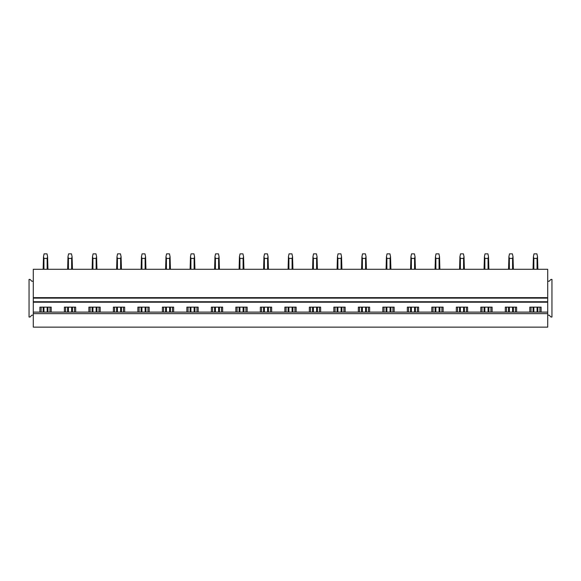 <?xml version="1.0" encoding="UTF-8"?>
<svg xmlns="http://www.w3.org/2000/svg" width="581" height="581" viewBox="0 0 581 581"><rect width="100%" height="100%" fill="white"/><g stroke="black" fill="none" stroke-linecap="round" stroke-linejoin="round"><path stroke-width="0.87" d="M33.291 312.106L33.291 327.147L547.709 327.147L547.709 301.735L33.291 301.735L33.291 312.106L547.709 312.106M33.291 313.646L547.709 313.646M64.397 312.106L64.397 307.138L75.683 307.138L75.683 312.106M88.893 312.106L88.893 307.138L100.172 307.138L100.172 312.106M113.389 312.106L113.389 307.138L124.668 307.138L124.668 312.106M137.886 312.106L137.886 307.138L149.164 307.138L149.164 312.106M162.382 312.106L162.382 307.138L173.661 307.138L173.661 312.106M186.871 312.106L186.871 307.138L198.157 307.138L198.157 312.106M211.368 312.106L211.368 307.138L222.654 307.138L222.654 312.106M235.864 312.106L235.864 307.138L247.15 307.138L247.15 312.106M260.361 312.106L260.361 307.138L271.647 307.138L271.647 312.106M284.857 312.106L284.857 307.138L296.143 307.138L296.143 312.106M309.353 312.106L309.353 307.138L320.639 307.138L320.639 312.106M333.85 312.106L333.85 307.138L345.136 307.138L345.136 312.106M358.346 312.106L358.346 307.138L369.632 307.138L369.632 312.106M382.843 312.106L382.843 307.138L394.129 307.138L394.129 312.106M407.339 312.106L407.339 307.138L418.618 307.138L418.618 312.106M431.836 312.106L431.836 307.138L443.114 307.138L443.114 312.106M456.332 312.106L456.332 307.138L467.611 307.138L467.611 312.106M480.828 312.106L480.828 307.138L492.107 307.138L492.107 312.106M505.317 312.106L505.317 307.138L516.603 307.138L516.603 312.106M529.814 312.106L529.814 307.138L541.1 307.138L541.1 312.106M39.9 312.106L39.9 307.138L51.186 307.138L51.186 312.106M547.709 315.185L549.154 315.185L550.984 317.023L551.95 317.023L551.95 279.41L550.984 279.41L549.154 281.24L547.709 281.24L547.709 269.286L33.291 269.286L33.291 298.118L547.709 298.118L547.709 301.735M33.291 298.118L33.291 301.735M547.709 281.24L547.709 298.118M41.106 312.106L41.106 307.138M49.981 312.106L49.981 307.138M65.602 312.106L65.602 307.138M74.477 312.106L74.477 307.138M90.099 312.106L90.099 307.138M98.966 312.106L98.966 307.138M114.595 312.106L114.595 307.138M123.462 312.106L123.462 307.138M139.091 312.106L139.091 307.138M147.959 312.106L147.959 307.138M163.588 312.106L163.588 307.138M172.455 312.106L172.455 307.138M188.077 312.106L188.077 307.138M196.952 312.106L196.952 307.138M212.573 312.106L212.573 307.138M221.448 312.106L221.448 307.138M237.07 312.106L237.07 307.138M245.945 312.106L245.945 307.138M261.566 312.106L261.566 307.138M270.441 312.106L270.441 307.138M286.063 312.106L286.063 307.138M294.937 312.106L294.937 307.138M310.559 312.106L310.559 307.138M319.434 312.106L319.434 307.138M335.055 312.106L335.055 307.138M343.93 312.106L343.93 307.138M359.552 312.106L359.552 307.138M368.427 312.106L368.427 307.138M384.048 312.106L384.048 307.138M392.923 312.106L392.923 307.138M408.545 312.106L408.545 307.138M417.412 312.106L417.412 307.138M433.041 312.106L433.041 307.138M441.909 312.106L441.909 307.138M457.537 312.106L457.537 307.138M466.405 312.106L466.405 307.138M482.034 312.106L482.034 307.138M490.901 312.106L490.901 307.138M506.523 312.106L506.523 307.138M515.398 312.106L515.398 307.138M531.019 312.106L531.019 307.138M539.894 312.106L539.894 307.138M33.291 281.24L31.846 281.24L30.016 279.41L29.05 279.41L29.05 317.023L30.016 317.023L31.846 315.185L33.291 315.185M43.945 312.106L43.945 307.138M43.945 269.286L43.945 258.414L43.495 256.679L43.132 269.286M47.141 312.106L47.141 307.138M47.141 269.286L47.141 258.414L43.945 258.414M43.132 312.106L43.132 307.138M47.141 258.414L47.584 256.679L46.996 253.853L44.091 253.853L43.495 256.679M47.954 312.106L47.954 307.138M47.954 269.286L47.584 256.679M68.435 312.106L68.435 307.138M68.435 269.286L68.435 258.414L67.992 256.679L67.628 269.286M71.637 312.106L71.637 307.138M71.637 269.286L71.637 258.414L68.435 258.414M67.628 312.106L67.628 307.138M71.637 258.414L72.08 256.679L71.492 253.853L68.587 253.853L67.992 256.679M72.451 312.106L72.451 307.138M72.451 269.286L72.08 256.679M92.931 312.106L92.931 307.138M92.931 269.286L92.931 258.414L92.488 256.679L92.125 269.286M96.134 312.106L96.134 307.138M96.134 269.286L96.134 258.414L92.931 258.414M92.125 312.106L92.125 307.138M96.134 258.414L96.577 256.679L95.981 253.853L93.083 253.853L92.488 256.679M96.947 312.106L96.947 307.138M96.947 269.286L96.577 256.679M117.427 312.106L117.427 307.138M117.427 269.286L117.427 258.414L116.984 256.679L116.621 269.286M120.63 312.106L120.63 307.138M120.63 269.286L120.63 258.414L117.427 258.414M116.621 312.106L116.621 307.138M120.63 258.414L121.073 256.679L120.478 253.853L117.58 253.853L116.984 256.679M121.444 312.106L121.444 307.138M121.444 269.286L121.073 256.679M141.924 312.106L141.924 307.138M141.924 269.286L141.924 258.414L141.481 256.679L141.11 269.286M145.127 312.106L145.127 307.138M145.127 269.286L145.127 258.414L141.924 258.414M141.11 312.106L141.11 307.138M145.127 258.414L145.57 256.679L144.974 253.853L142.076 253.853L141.481 256.679M145.933 312.106L145.933 307.138M145.933 269.286L145.57 256.679M166.42 312.106L166.42 307.138M166.42 269.286L166.42 258.414L165.977 256.679L165.607 269.286M169.623 312.106L169.623 307.138M169.623 269.286L169.623 258.414L166.42 258.414M165.607 312.106L165.607 307.138M169.623 258.414L170.066 256.679L169.47 253.853L166.573 253.853L165.977 256.679M170.429 312.106L170.429 307.138M170.429 269.286L170.066 256.679M190.917 312.106L190.917 307.138M190.917 269.286L190.917 258.414L190.474 256.679L190.103 269.286M194.119 312.106L194.119 307.138M194.119 269.286L194.119 258.414L190.917 258.414M190.103 312.106L190.103 307.138M194.119 258.414L194.562 256.679L193.967 253.853L191.062 253.853L190.474 256.679M194.925 312.106L194.925 307.138M194.925 269.286L194.562 256.679M215.413 312.106L215.413 307.138M215.413 269.286L215.413 258.414L214.97 256.679L214.6 269.286M218.609 312.106L218.609 307.138M218.609 269.286L218.609 258.414L215.413 258.414M214.6 312.106L214.6 307.138M218.609 258.414L219.059 256.679L218.463 253.853L215.558 253.853L214.97 256.679M219.422 312.106L219.422 307.138M219.422 269.286L219.059 256.679M239.909 312.106L239.909 307.138M239.909 269.286L239.909 258.414L239.459 256.679L239.096 269.286M243.105 312.106L243.105 307.138M243.105 269.286L243.105 258.414L239.909 258.414M239.096 312.106L239.096 307.138M243.105 258.414L243.555 256.679L242.96 253.853L240.055 253.853L239.459 256.679M243.918 312.106L243.918 307.138M243.918 269.286L243.555 256.679M264.406 312.106L264.406 307.138M264.406 269.286L264.406 258.414L263.956 256.679L263.592 269.286M267.601 312.106L267.601 307.138M267.601 269.286L267.601 258.414L264.406 258.414M263.592 312.106L263.592 307.138M267.601 258.414L268.052 256.679L267.456 253.853L264.551 253.853L263.956 256.679M268.415 312.106L268.415 307.138M268.415 269.286L268.052 256.679M288.902 312.106L288.902 307.138M288.902 269.286L288.902 258.414L288.452 256.679L288.089 269.286M292.098 312.106L292.098 307.138M292.098 269.286L292.098 258.414L288.902 258.414M288.089 312.106L288.089 307.138M292.098 258.414L292.548 256.679L291.952 253.853L289.047 253.853L288.452 256.679M292.911 312.106L292.911 307.138M292.911 269.286L292.548 256.679M313.399 312.106L313.399 307.138M313.399 269.286L313.399 258.414L312.948 256.679L312.585 269.286M316.594 312.106L316.594 307.138M316.594 269.286L316.594 258.414L313.399 258.414M312.585 312.106L312.585 307.138M316.594 258.414L317.044 256.679L316.449 253.853L313.544 253.853L312.948 256.679M317.408 312.106L317.408 307.138M317.408 269.286L317.044 256.679M337.895 312.106L337.895 307.138M337.895 269.286L337.895 258.414L337.445 256.679L337.082 269.286M341.091 312.106L341.091 307.138M341.091 269.286L341.091 258.414L337.895 258.414M337.082 312.106L337.082 307.138M341.091 258.414L341.541 256.679L340.945 253.853L338.04 253.853L337.445 256.679M341.904 312.106L341.904 307.138M341.904 269.286L341.541 256.679M362.391 312.106L362.391 307.138M362.391 269.286L362.391 258.414L361.941 256.679L361.578 269.286M365.587 312.106L365.587 307.138M365.587 269.286L365.587 258.414L362.391 258.414M361.578 312.106L361.578 307.138M365.587 258.414L366.03 256.679L365.442 253.853L362.537 253.853L361.941 256.679M366.4 312.106L366.4 307.138M366.4 269.286L366.03 256.679M386.881 312.106L386.881 307.138M386.881 269.286L386.881 258.414L386.438 256.679L386.075 269.286M390.083 312.106L390.083 307.138M390.083 269.286L390.083 258.414L386.881 258.414M386.075 312.106L386.075 307.138M390.083 258.414L390.526 256.679L389.938 253.853L387.033 253.853L386.438 256.679M390.897 312.106L390.897 307.138M390.897 269.286L390.526 256.679M411.377 312.106L411.377 307.138M411.377 269.286L411.377 258.414L410.934 256.679L410.571 269.286M414.58 312.106L414.58 307.138M414.58 269.286L414.58 258.414L411.377 258.414M410.571 312.106L410.571 307.138M414.58 258.414L415.023 256.679L414.427 253.853L411.53 253.853L410.934 256.679M415.393 312.106L415.393 307.138M415.393 269.286L415.023 256.679M435.873 312.106L435.873 307.138M435.873 269.286L435.873 258.414L435.43 256.679L435.067 269.286M439.076 312.106L439.076 307.138M439.076 269.286L439.076 258.414L435.873 258.414M435.067 312.106L435.067 307.138M439.076 258.414L439.519 256.679L438.924 253.853L436.026 253.853L435.43 256.679M439.89 312.106L439.89 307.138M439.89 269.286L439.519 256.679M460.37 312.106L460.37 307.138M460.37 269.286L460.37 258.414L459.927 256.679L459.556 269.286M463.573 312.106L463.573 307.138M463.573 269.286L463.573 258.414L460.37 258.414M459.556 312.106L459.556 307.138M463.573 258.414L464.016 256.679L463.42 253.853L460.522 253.853L459.927 256.679M464.379 312.106L464.379 307.138M464.379 269.286L464.016 256.679M484.866 312.106L484.866 307.138M484.866 269.286L484.866 258.414L484.423 256.679L484.053 269.286M488.069 312.106L488.069 307.138M488.069 269.286L488.069 258.414L484.866 258.414M484.053 312.106L484.053 307.138M488.069 258.414L488.512 256.679L487.917 253.853L485.019 253.853L484.423 256.679M488.875 312.106L488.875 307.138M488.875 269.286L488.512 256.679M509.363 312.106L509.363 307.138M509.363 269.286L509.363 258.414L508.92 256.679L508.549 269.286M512.565 312.106L512.565 307.138M512.565 269.286L512.565 258.414L509.363 258.414M508.549 312.106L508.549 307.138M512.565 258.414L513.008 256.679L512.413 253.853L509.508 253.853L508.92 256.679M513.372 312.106L513.372 307.138M513.372 269.286L513.008 256.679M533.859 312.106L533.859 307.138M533.859 269.286L533.859 258.414L533.416 256.679L533.046 269.286M537.055 312.106L537.055 307.138M537.055 269.286L537.055 258.414L533.859 258.414M533.046 312.106L533.046 307.138M537.055 258.414L537.505 256.679L536.909 253.853L534.004 253.853L533.416 256.679M537.868 312.106L537.868 307.138M537.868 269.286L537.505 256.679M33.291 302.214L547.709 302.214M547.709 297.639L33.291 297.639"/></g></svg>
